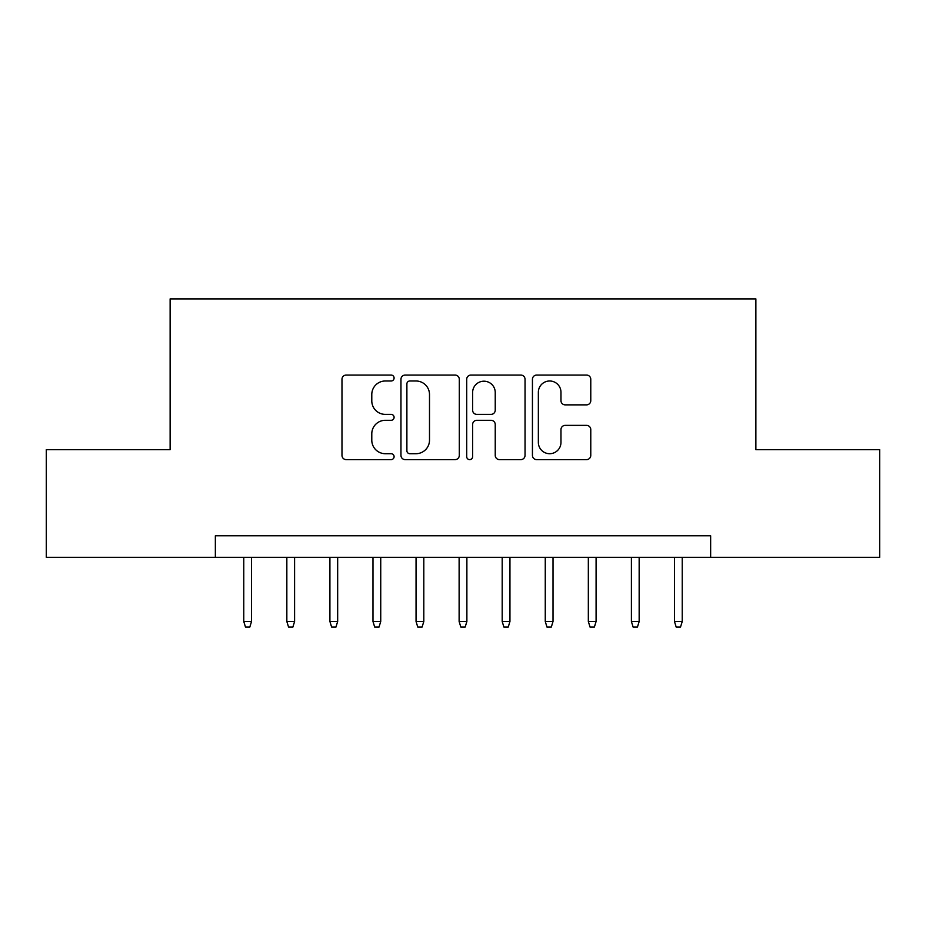 <?xml version="1.0" encoding="UTF-8"?>
<svg xmlns="http://www.w3.org/2000/svg" width="926" height="926" viewBox="0 0 926 926"><rect width="100%" height="100%" fill="white"/><g stroke="black" fill="none" stroke-linecap="round" stroke-linejoin="round"><path stroke-width="1.39" d="M394.094 378.028A2.963 2.963 0 0 0 391.131 375.065L346.208 375.065A4.225 4.225 0 0 0 341.983 379.301L341.983 455.395A4.225 4.225 0 0 0 346.208 459.62L391.131 459.62A2.963 2.963 0 0 0 394.094 456.657A2.963 2.963 0 0 0 391.131 453.705L385.32 453.705A13.531 13.531 0 0 1 371.789 440.174L371.789 433.831A13.531 13.531 0 0 1 385.32 420.3L391.131 420.3A2.963 2.963 0 0 0 394.094 417.348A2.963 2.963 0 0 0 391.131 414.385L385.32 414.385A13.531 13.531 0 0 1 371.789 400.854L371.789 394.522A13.531 13.531 0 0 1 385.32 380.991L391.131 380.991A2.963 2.963 0 0 0 394.094 378.028M586.552 404.87A4.225 4.225 0 0 0 590.776 400.645L590.776 379.301A4.225 4.225 0 0 0 586.552 375.065L536.663 375.065A4.225 4.225 0 0 0 532.438 379.301L532.438 455.395A4.225 4.225 0 0 0 536.663 459.62L586.552 459.62A4.225 4.225 0 0 0 590.776 455.395L590.776 429.606A4.225 4.225 0 0 0 586.552 425.381L565.207 425.381A4.225 4.225 0 0 0 560.971 429.606L560.971 442.397A11.309 11.309 0 0 1 549.662 453.705A11.309 11.309 0 0 1 538.353 442.397L538.353 392.3A11.309 11.309 0 0 1 549.662 380.991A11.309 11.309 0 0 1 560.971 392.3L560.971 400.645A4.225 4.225 0 0 0 565.207 404.87L586.552 404.87M215.353 557.325L46.3 557.325L46.3 449.654L170.129 449.654L170.129 298.901L755.871 298.901L755.871 449.654L879.7 449.654L879.7 557.325L710.647 557.325L710.647 535.784L215.353 535.784L215.353 557.325L710.647 557.325M459.296 379.301A4.225 4.225 0 0 0 455.071 375.065L405.183 375.065A4.225 4.225 0 0 0 400.958 379.301L400.958 455.395A4.225 4.225 0 0 0 405.183 459.62L455.071 459.62A4.225 4.225 0 0 0 459.296 455.395L459.296 379.301M470.929 375.065L520.817 375.065A4.225 4.225 0 0 1 525.042 379.301L525.042 455.395A4.225 4.225 0 0 1 520.817 459.62L499.461 459.62A4.225 4.225 0 0 1 495.236 455.395L495.236 424.536A4.225 4.225 0 0 0 491.011 420.3L476.844 420.3A4.225 4.225 0 0 0 472.619 424.536L472.619 456.657A2.963 2.963 0 0 1 469.656 459.62A2.963 2.963 0 0 1 466.704 456.657L466.704 379.301A4.225 4.225 0 0 1 470.929 375.065M409.836 380.991A2.963 2.963 0 0 0 406.884 383.943L406.884 450.742A2.963 2.963 0 0 0 409.836 453.705L415.971 453.705A13.531 13.531 0 0 0 429.502 440.174L429.502 394.522A13.531 13.531 0 0 0 415.971 380.991L409.836 380.991M495.236 392.508A11.309 11.309 0 0 0 483.928 381.199A11.309 11.309 0 0 0 472.619 392.508L472.619 410.16A4.225 4.225 0 0 0 476.844 414.385L491.011 414.385A4.225 4.225 0 0 0 495.236 410.16L495.236 392.508M251.525 621.496L249.8 627.099L245.494 627.099L243.769 621.496L251.525 621.496L251.525 557.325M243.769 621.496L243.769 557.325M294.595 621.496L292.871 627.099L288.565 627.099L286.84 621.496L294.595 621.496L294.595 557.325M286.84 621.496L286.84 557.325M337.666 621.496L335.941 627.099L331.635 627.099L329.911 621.496L337.666 621.496L337.666 557.325M329.911 621.496L329.911 557.325M380.736 621.496L379.012 627.099L374.706 627.099L372.981 621.496L380.736 621.496L380.736 557.325M372.981 621.496L372.981 557.325M423.807 621.496L422.082 627.099L417.776 627.099L416.052 621.496L423.807 621.496L423.807 557.325M416.052 621.496L416.052 557.325M466.878 621.496L465.153 627.099L460.847 627.099L459.122 621.496L466.878 621.496L466.878 557.325M459.122 621.496L459.122 557.325M509.948 621.496L508.224 627.099L503.918 627.099L502.193 621.496L509.948 621.496L509.948 557.325M502.193 621.496L502.193 557.325M553.019 621.496L551.294 627.099L546.988 627.099L545.264 621.496L553.019 621.496L553.019 557.325M545.264 621.496L545.264 557.325M596.089 621.496L594.365 627.099L590.059 627.099L588.334 621.496L596.089 621.496L596.089 557.325M588.334 621.496L588.334 557.325M639.16 621.496L637.435 627.099L633.129 627.099L631.405 621.496L639.16 621.496L639.16 557.325M631.405 621.496L631.405 557.325M682.231 621.496L680.506 627.099L676.2 627.099L674.475 621.496L682.231 621.496L682.231 557.325M674.475 621.496L674.475 557.325"/></g></svg>
